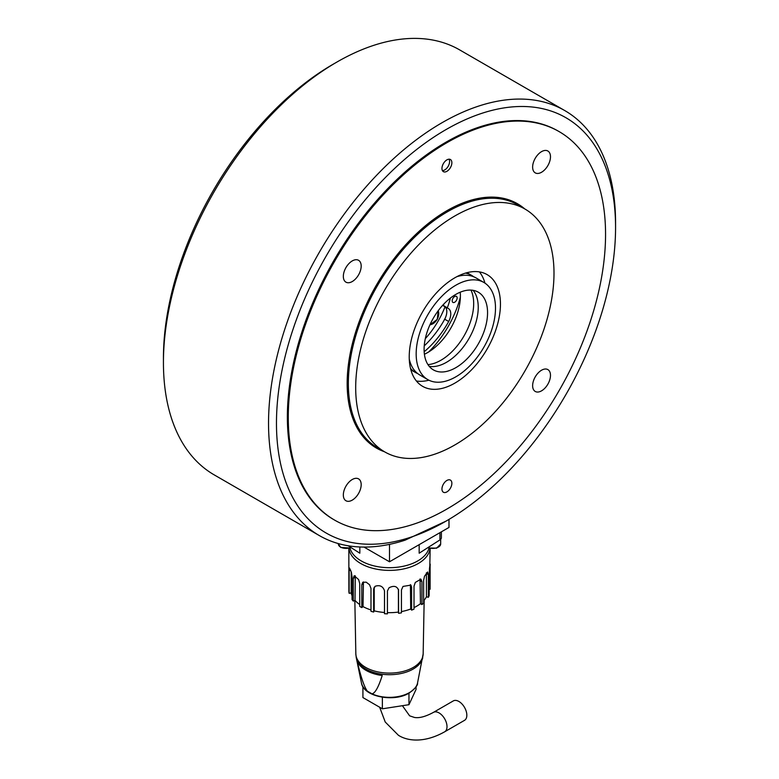<?xml version="1.0" encoding="UTF-8"?>
<svg xmlns="http://www.w3.org/2000/svg" width="779" height="779" viewBox="0 0 779 779"><rect width="100%" height="100%" fill="white"/><g stroke="black" fill="none" stroke-linecap="round" stroke-linejoin="round"><path stroke-width="1.17" d="M163.434 362.576L163.434 357.989A239.776 138.438 -60 0 1 332.984 64.326L336.947 62.038A245.385 141.681 120 0 0 163.434 362.576A245.385 141.681 120 0 0 214.254 474.908L319.361 535.592A245.385 141.681 -60 0 1 281.745 338.953A245.385 141.681 -60 0 1 442.053 122.712A245.385 141.681 -60 0 1 564.746 110.56A245.385 141.681 -60 0 1 615.566 222.891L615.566 227.478A239.776 138.438 120 0 0 446.016 129.587A239.776 138.438 120 0 0 276.467 423.25A239.776 138.438 120 0 0 446.016 521.141L405.168 540.149A245.385 141.681 -60 0 1 319.361 535.592M564.746 110.56L459.639 49.885A245.385 141.681 120 0 0 336.947 62.038L332.984 64.326M428.703 351.942A73.615 42.504 120 0 0 460.379 297.081M559.088 131.583L558.192 131.067A224.352 129.528 120 0 0 446.016 142.177A224.352 129.528 120 0 0 299.448 339.878A224.352 129.528 120 0 0 333.84 519.661L334.736 520.177A224.352 129.528 -60 0 1 288.269 417.476A224.352 129.528 -60 0 1 386.199 191.692A224.352 129.528 -60 0 1 559.088 131.583A224.352 129.528 -60 0 1 605.556 234.284A224.352 129.528 -60 0 1 507.616 460.068A224.352 129.528 -60 0 1 334.736 520.177M446.016 521.141L446.016 521.141A239.776 138.438 120 0 0 615.566 227.478M389.5 544.365L389.5 561.786L448.986 527.441L448.986 519.398M389.5 561.786L364.027 547.082M348.242 545.787L359.83 553.207L359.83 546.985M350.209 547.043L350.209 548.835A39.963 23.068 0 0 0 389.5 567.687A39.963 23.068 0 0 0 428.791 548.835L428.791 547.043M419.17 544.657L419.17 553.207L439.94 539.915A5.609 3.243 0 0 0 441.381 537.744L441.381 531.833M416.083 686.64L416.083 689.337L408.965 704.693L382.372 708.802L362.917 697.565L362.917 686.64M408.965 704.693L408.965 693.242M382.791 697.293L382.08 697.186M382.372 708.802L382.372 697.351M372.011 693.855L367.328 691.148C364.202 686.883 360.804 676.844 357.123 661.02A33.185 19.163 0 0 0 366.033 670.368A33.185 19.163 0 0 0 382.216 675.51C378.536 687.088 375.137 693.203 372.011 693.855A28.239 16.301 180 0 0 409.472 692.58A28.239 16.301 180 0 0 417.544 682.969L423.163 653.873A33.672 19.436 180 0 1 413.308 667.408A33.672 19.436 180 0 1 365.692 667.408A33.672 19.436 180 0 1 355.837 653.873L354.844 600.473M410.708 586.11L411.604 587.22L411.604 610.123L410.708 609.003L410.406 584.63M411.604 587.22L410.932 585.117L403.006 586.421L401.438 589.956L401.438 612.859A40.664 23.477 0 0 1 398.595 613.297L398.41 612.07A38.561 22.26 180 0 1 392.859 612.586A38.561 22.26 180 0 1 387.426 612.645M410.708 609.003A38.561 22.26 180 0 1 405.801 610.59A38.561 22.26 180 0 1 401.438 611.583M420.446 580.803L421.945 581.67L421.945 604.562L420.446 603.696L420.047 578.963M421.945 581.67L420.923 579.177L415.314 582.419L414.009 586.246L414.009 609.149A40.664 23.477 0 0 1 411.604 610.123M420.446 603.696A38.561 22.26 180 0 1 416.765 606.159A38.561 22.26 180 0 1 414.009 607.601M426.444 573.889L428.372 574.405L428.372 597.308L426.444 596.782L426.395 572.808M428.372 574.405L427.681 571.981L424.506 576.226L423.63 580.277L423.63 603.17A40.664 23.477 0 0 1 421.945 604.562M426.444 596.782A38.561 22.26 180 0 1 424.448 599.82A38.561 22.26 180 0 1 423.63 600.775M429.804 566.304L430.164 548.416M429.132 589.167L430.115 589.216L430.115 566.314C430.339 562.672 430.125 563.431 429.472 568.592L429.132 595.662A40.664 23.477 0 0 1 428.372 597.308M363.442 581.923L363.024 606.598L361.807 607.601L361.807 584.708L363.024 583.695M384.495 612.489A38.561 22.26 180 0 1 379.519 611.914A38.561 22.26 180 0 1 374.212 610.853L373.657 612.031A40.664 23.477 0 0 1 370.989 611.32L370.989 588.418L369.538 584.727L366.179 582.166L362.741 582.312L361.807 584.708M370.989 609.947A38.561 22.26 180 0 1 367.386 608.652A38.561 22.26 180 0 1 363.024 606.598M355.282 575.817L355.029 600.395L353.286 601.096L353.286 578.203L355.029 577.492M361.807 607.601A40.664 23.477 0 0 1 359.723 606.403L359.723 583.5L358.622 579.557L354.221 575.73L353.286 578.203M359.723 604.562A38.561 22.26 180 0 1 357.912 603.18A38.561 22.26 180 0 1 355.029 600.395M353.286 601.096A40.664 23.477 0 0 1 352.05 599.557L352.05 576.664L351.436 572.536L349.498 568.027L349.148 570.403L350.696 570.16M352.05 595.711A38.561 22.26 180 0 1 351.193 592.985L351.193 571.679M351.193 592.985L349.148 593.306A40.664 23.477 0 0 1 348.885 591.612L348.836 548.416M398.429 589.304L398.595 590.394C397.183 586.168 394.008 585.292 389.072 587.755L387.426 590.959L387.426 613.862A40.664 23.477 0 0 1 384.495 613.716L384.495 590.813C382.995 586.295 379.899 584.776 375.196 586.256L373.657 589.138L374.309 587.084M374.212 610.853L374.212 587.95M398.595 613.297L398.546 589.791M430.086 548.397A40.664 23.477 180 0 1 407.125 568.066A40.664 23.477 180 0 1 366.179 566.138A40.664 23.477 180 0 1 348.914 548.397M349.148 593.306L349.148 570.403M373.657 612.031L373.657 589.138M398.41 612.07L398.41 589.245M458.909 701.47A11.218 6.475 -120 0 0 453.3 700.915L433.465 712.366A11.218 6.475 -120 0 1 439.074 712.921A11.218 6.475 -120 0 1 446.406 722.805A11.218 6.475 -120 0 1 444.682 731.793L464.518 720.341A11.218 6.475 -120 0 0 466.232 711.354A11.218 6.475 -120 0 0 458.909 701.47M454.615 296.546A3.506 2.025 -60 0 1 456.426 296.341A3.506 2.025 -60 0 1 456.971 299.117A3.506 2.025 -60 0 1 454.732 302.203A3.506 2.025 -60 0 1 452.92 302.408A3.506 2.025 -60 0 1 452.375 299.642A3.506 2.025 -60 0 1 454.615 296.546M424.243 345.866A67.578 39.018 120 0 0 444.721 319.215A11.88 6.855 120 0 0 445.15 306.809M424.175 351.728A67.578 39.018 120 0 0 448.685 321.503A11.88 6.855 120 0 0 448.295 308.474A11.88 6.855 120 0 0 447.36 308.085L447.302 307.822A58.328 33.682 120 0 0 450.369 298.094M448.685 321.503L444.712 319.215M447.312 308.056L443.339 305.534A58.328 33.682 120 0 0 443.913 303.956M439.064 540.48A7.712 4.45 180 0 1 438.295 540.967M550.48 375.371A12.62 7.284 120 0 0 547.871 369.597A12.62 7.284 120 0 0 538.143 372.975A12.62 7.284 120 0 0 532.632 385.683A12.62 7.284 120 0 0 535.251 391.457A12.62 7.284 120 0 0 544.979 388.078A12.62 7.284 120 0 0 550.48 375.371M361.183 484.665A12.62 7.284 120 0 0 358.574 478.89A12.62 7.284 120 0 0 348.846 482.269A12.62 7.284 120 0 0 343.335 494.967A12.62 7.284 120 0 0 345.954 500.751A12.62 7.284 120 0 0 355.672 497.362A12.62 7.284 120 0 0 361.183 484.665M361.183 266.077A12.62 7.284 120 0 0 358.574 260.303A12.62 7.284 120 0 0 348.846 263.682A12.62 7.284 120 0 0 343.335 276.389A12.62 7.284 120 0 0 345.954 282.164A12.62 7.284 120 0 0 355.672 278.785A12.62 7.284 120 0 0 361.183 266.077M550.48 156.793A12.62 7.284 120 0 0 547.871 151.009A12.62 7.284 120 0 0 538.143 154.388A12.62 7.284 120 0 0 532.632 167.095A12.62 7.284 120 0 0 535.251 172.87A12.62 7.284 120 0 0 544.979 169.491A12.62 7.284 120 0 0 550.48 156.793M451.869 483.301A7.011 4.051 120 0 0 450.418 480.098A7.011 4.051 120 0 0 445.013 481.977A7.011 4.051 120 0 0 441.956 489.027A7.011 4.051 120 0 0 443.407 492.24A7.011 4.051 120 0 0 448.801 490.361A7.011 4.051 120 0 0 451.869 483.301M451.869 162.733A7.011 4.051 120 0 0 450.418 159.52A7.011 4.051 120 0 0 445.013 161.399A7.011 4.051 120 0 0 441.956 168.449A7.011 4.051 120 0 0 443.407 171.662A7.011 4.051 120 0 0 448.801 169.783A7.011 4.051 120 0 0 451.869 162.733M460.233 292.213A46.273 26.72 -60 0 1 460.389 295.884A46.273 26.72 -60 0 1 424.409 354.25M470.983 290.09A46.273 26.72 -60 0 1 473.681 303.557A46.273 26.72 -60 0 1 427.953 364.621M479.397 271.9A64.501 37.236 -60 0 1 484.947 283.128M409.228 356.792A64.501 37.236 -60 0 1 437.389 291.882A64.501 37.236 -60 0 1 487.089 274.598A64.501 37.236 -60 0 1 500.449 304.122A64.501 37.236 -60 0 1 472.298 369.042A64.501 37.236 -60 0 1 422.588 386.316A64.501 37.236 -60 0 1 409.228 356.792M553.996 273.215A140.22 80.958 -60 0 1 492.786 414.331A140.22 80.958 -60 0 1 384.729 451.898A140.22 80.958 -60 0 1 355.691 387.708A140.22 80.958 -60 0 1 416.901 246.592A140.22 80.958 -60 0 1 524.949 209.025A140.22 80.958 -60 0 1 553.996 273.215M428.898 380.201A64.501 37.236 -60 0 1 416.405 380.999M425.305 338.661A61.794 35.678 120 0 0 445.052 306.76M448.986 159.198A6.855 3.963 -60 0 1 449.58 161.535A6.855 3.963 -60 0 1 444.731 169.929L444.731 169.929A6.855 3.963 -60 0 1 442.404 170.591M417.758 373.618A56.088 32.387 -60 0 1 415.489 372.508L412.919 371.018A56.088 32.387 -60 0 1 410.806 369.606M473.116 290.333A44.87 25.902 -60 0 1 469.036 338.456A44.87 25.902 -60 0 1 429.424 366.383A44.87 25.902 -60 0 1 429.229 366.354M438.752 371.768A44.87 25.902 -60 0 1 433.397 369.889A44.87 25.902 -60 0 1 431.099 322.36A44.87 25.902 -60 0 1 472.921 290.294A44.87 25.902 -60 0 1 478.267 292.174A44.87 25.902 -60 0 1 480.565 339.702A44.87 25.902 -60 0 1 438.752 371.768M477.186 280.109A56.088 32.387 -60 0 1 483.876 282.456A56.088 32.387 -60 0 1 486.748 341.874A56.088 32.387 -60 0 1 434.478 381.953A56.088 32.387 -60 0 1 427.788 379.607A56.088 32.387 -60 0 1 424.915 320.188A56.088 32.387 -60 0 1 477.186 280.109M456.922 276.652A56.088 32.387 -60 0 1 469.26 275.532A56.088 32.387 -60 0 1 475.95 277.879L483.876 282.456M465.452 273.108A56.088 32.387 -60 0 1 471.577 275.357A56.088 32.387 -60 0 1 473.681 276.769M466.718 272.747A56.088 32.387 -60 0 1 469.007 273.867L471.577 275.357M415.489 372.508A56.088 32.387 -60 0 1 410.484 368.321M427.788 379.607L419.852 375.03A56.088 32.387 -60 0 1 409.277 359.168M439.94 539.915L439.94 532.67M367.328 691.148A28.239 16.301 180 0 1 361.456 682.969L356.256 657.651A33.478 19.329 0 0 0 365.828 669.044A33.478 19.329 0 0 0 413.172 669.044A33.478 19.329 0 0 0 422.744 657.651M447.302 307.822L443.339 305.534M338.32 543.576L338.32 543.927A7.712 4.45 0 0 0 340.579 547.082A7.712 4.45 0 0 0 350.209 547.676M428.791 547.676A7.712 4.45 0 0 0 436.659 547.841A7.712 4.45 0 0 0 440.68 543.927L436.678 548.163L428.791 547.988M524.949 209.025L517.616 204.789A140.22 80.958 120 0 0 409.559 242.357A140.22 80.958 120 0 0 348.349 383.472A140.22 80.958 120 0 0 377.396 447.662L384.729 451.898M384.495 451.752A141.067 81.444 -60 0 1 347.161 383.472A141.067 81.444 -60 0 1 413.824 236.319A141.067 81.444 -60 0 1 524.715 208.889M443.251 321.795A70.11 40.479 120 0 0 445.442 317.686M438.246 310.694L437.253 319.409L429.94 324.814A9.494 7.069 120.2 0 0 437.146 319.351A9.494 7.069 120.2 0 0 438.226 310.724M430.115 324.415A8.861 6.592 120.2 0 0 437.068 319.302A8.861 6.592 120.2 0 0 437.983 311.045M417.544 682.969C418.041 685.072 415.256 688.432 409.189 693.037C393.979 702.59 363.374 696.718 361.456 682.969M356.256 657.651L355.837 653.873M423.163 653.873L424.166 600.161M402.412 705.706L409.627 715.833L414.438 717.449C419.258 718.316 425.597 716.622 433.465 712.366M379.646 707.225L385.235 722.016L398.41 735.269C407.641 741.228 424.477 743.156 444.682 731.793M447.331 308.075L443.368 305.787M350.209 547.988L340.754 547.462L338.32 543.927M440.68 539.311L440.68 543.927"/></g></svg>
